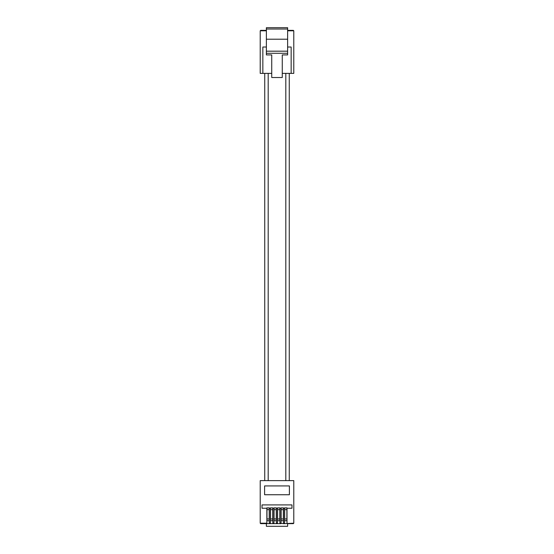 <?xml version="1.0" encoding="UTF-8"?>
<svg xmlns="http://www.w3.org/2000/svg" width="554" height="554" viewBox="0 0 554 554"><rect width="100%" height="100%" fill="white"/><g stroke="black" fill="none" stroke-linecap="round" stroke-linejoin="round"><path stroke-width="0.83" d="M284.569 523.641L293.779 523.205L293.779 480.616L260.221 480.616L260.221 523.205L266.862 523.205L266.862 523.641L269.299 523.641L269.299 523.205L270.407 523.205L270.407 523.641L272.838 523.641L272.838 523.205L273.946 523.205L273.946 523.641L276.384 523.641L276.384 523.205L277.485 523.205L277.485 523.641L279.922 523.641L279.922 523.205L283.461 523.641L283.461 523.205L284.569 523.205L284.569 523.641L283.461 523.641L284.569 523.641M281.03 523.641L279.922 523.641L281.03 523.641M277.485 523.641L276.384 523.641L277.485 523.641M273.946 523.641L272.838 523.641L273.946 523.641M270.407 523.641L269.299 523.641L270.407 523.641M266.862 523.641L260.664 523.641L266.862 523.641M287.623 523.641L293.336 523.641L293.779 523.205L293.336 523.641L287.623 523.641L287.623 526.3L266.377 526.3L266.377 523.641M270.407 523.205L270.407 507.886L272.838 507.886L272.838 523.205M266.862 523.205L266.862 507.886L269.299 507.886L269.299 523.205M281.03 523.205L281.03 507.886L283.461 507.886L283.461 523.205M284.569 523.205L284.569 507.886L287.007 507.886L287.007 523.205M277.485 523.205L277.485 507.886L279.922 507.886L279.922 523.205M260.664 523.641L260.221 523.205L260.664 523.641M273.946 523.205L273.946 507.886L276.384 507.886L276.384 523.205M269.299 508.24L270.407 508.24M272.838 508.24L273.946 508.24M279.922 508.24L281.03 508.24M270.518 518.953L272.727 518.953L272.727 520.725L270.518 520.725L270.518 507.886M272.727 507.886L272.727 509.659L270.518 509.659M272.727 518.953L272.727 509.659M283.461 508.24L284.569 508.24M281.141 518.953L283.35 518.953L283.35 520.725L281.141 520.725L281.141 507.886M283.35 507.886L283.35 509.659L281.141 509.659M283.35 518.953L283.35 509.659M287.007 508.24L291.979 508.24L291.979 504.909L262.021 504.909L262.021 508.24L266.862 508.24M289.396 485.92L289.396 494.736L264.604 494.736L264.604 485.92L289.396 485.92M286.896 507.886L286.896 509.659L284.68 509.659L284.68 507.886M286.896 518.953L286.896 520.725L284.68 520.725L284.68 518.953L286.896 518.953L286.896 509.659M284.68 518.953L284.68 509.659M276.384 508.24L277.485 508.24M276.273 507.886L276.273 509.659L274.057 509.659L274.057 507.886M276.273 518.953L276.273 520.725L274.057 520.725L274.057 518.953L276.273 518.953L276.273 509.659M274.057 518.953L274.057 509.659M277.596 518.953L279.812 518.953L279.812 520.725L277.596 520.725L277.596 507.886M279.812 507.886L279.812 509.659L277.596 509.659M279.812 518.953L279.812 509.659M269.189 507.886L269.189 509.659L266.973 509.659L266.973 507.886M269.189 518.953L269.189 520.725L266.973 520.725L266.973 518.953L269.189 518.953L269.189 509.659M266.973 518.953L266.973 509.659M264.736 73.384L264.736 480.616M289.264 73.384L289.264 480.616M260.664 30.359L260.221 30.795L260.664 30.359L266.377 30.359M287.623 30.359L293.336 30.359L293.779 30.795L293.779 73.384L291.148 73.384L291.148 47.028L287.623 47.028M293.336 30.359L293.779 30.795L287.623 30.795M287.623 39.209L287.623 54.915L282.263 54.915L282.263 77.512L271.737 77.512L271.737 54.915L266.377 54.915L266.377 27.7L287.623 27.7L287.623 39.209L266.377 39.209M266.377 30.795L260.221 30.795L260.221 73.384L271.737 73.384M266.377 47.028L262.852 47.028L262.852 73.384M287.623 53.288L266.377 53.288M287.623 51.183L266.377 51.183M282.263 73.384L291.148 73.384M268.191 73.384L268.191 480.616M285.809 73.384L285.809 480.616M287.623 29.03L266.377 29.03"/></g></svg>
